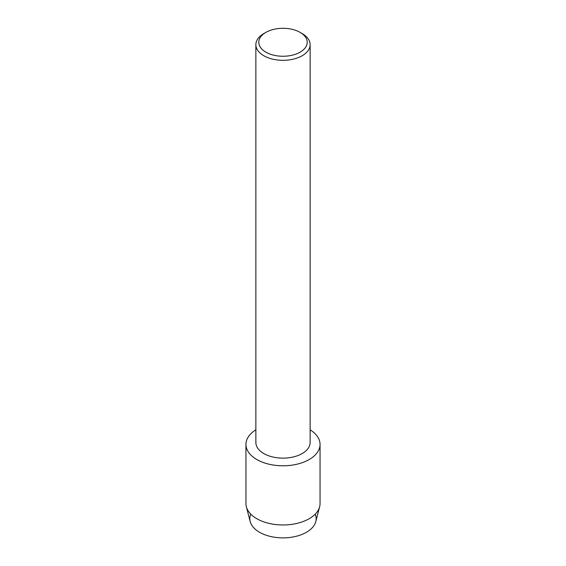 <?xml version="1.0" encoding="UTF-8"?>
<svg xmlns="http://www.w3.org/2000/svg" width="566" height="566" viewBox="0 0 566 566"><rect width="100%" height="100%" fill="white"/><g stroke="black" fill="none" stroke-linecap="round" stroke-linejoin="round"><path stroke-width="0.85" d="M315.212 514.147A33.175 19.152 180 0 1 306.454 532.266A33.175 19.152 180 0 1 266.706 535.408A33.175 19.152 180 0 1 250.788 514.147M300.122 32.396L302.187 33.585A27.133 15.664 180 0 1 310.133 44.664L310.133 442.471A27.133 15.664 180 0 1 302.187 453.55A27.133 15.664 180 0 1 272.614 456.946A27.133 15.664 180 0 1 255.867 442.471L255.867 44.664A27.133 15.664 180 0 1 263.813 33.585L265.879 32.396A24.218 13.98 180 0 1 300.122 32.396A24.218 13.98 180 0 1 300.122 52.164A24.218 13.98 180 0 1 265.879 52.164A24.218 13.98 180 0 1 265.879 32.396L263.813 33.585M309.199 459.528A37.052 21.395 180 0 1 257.275 459.797A37.052 21.395 180 0 1 255.867 429.835A37.052 21.395 180 0 0 245.948 444.402A37.052 21.395 180 0 0 268.822 464.162A37.052 21.395 180 0 0 309.199 459.528A37.052 21.395 180 0 0 310.133 429.835A37.052 21.395 180 0 1 320.052 444.402A37.052 21.395 180 0 1 309.199 459.528M310.133 44.664A27.133 15.664 180 0 1 302.187 55.737A27.133 15.664 180 0 1 272.614 59.133A27.133 15.664 180 0 1 255.867 44.664M320.052 444.402L320.052 503.57A37.052 21.395 180 0 1 319.649 506.74L315.807 521.555A33.175 19.152 180 0 1 306.454 532.266A33.175 19.152 180 0 1 272.614 536.915A33.175 19.152 180 0 1 250.193 521.555L246.351 506.74A37.052 21.395 180 0 1 245.948 503.57L245.948 444.402M319.649 506.74A37.052 21.395 180 0 1 309.199 518.704A37.052 21.395 180 0 1 271.397 523.89A37.052 21.395 180 0 1 246.351 506.74"/></g></svg>
